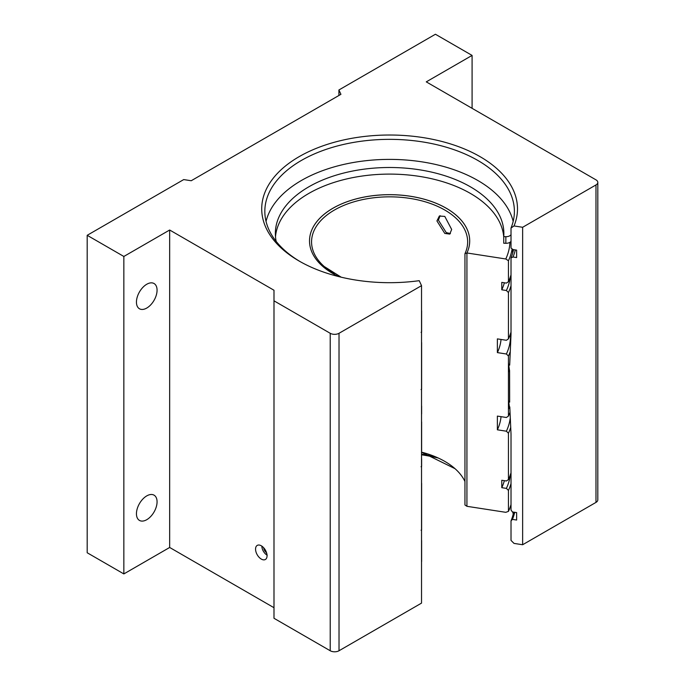 <?xml version="1.0" encoding="UTF-8"?>
<svg xmlns="http://www.w3.org/2000/svg" width="685" height="685" viewBox="0 0 685 685"><rect width="100%" height="100%" fill="white"/><g stroke="black" fill="none" stroke-linecap="round" stroke-linejoin="round"><path stroke-width="1.03" d="M509.58 370.422L509.666 402.146M509.794 406.916L511.019 434.11L511.019 510.034L512.423 511.943L516.627 512.594L516.627 520.043L512.423 519.393L511.019 520.865A124.781 72.045 0 0 0 513.639 512.132M261.31 545.799A8.143 4.701 -120 0 0 257.243 545.397A8.143 4.701 -120 0 0 255.993 551.922A8.143 4.701 -120 0 0 261.31 559.088A8.143 4.701 -120 0 0 265.378 559.491A8.143 4.701 -120 0 0 266.628 552.975A8.143 4.701 -120 0 0 261.31 545.799M146.761 308.053A14.582 8.417 120 0 0 156.283 295.209A14.582 8.417 120 0 0 154.048 283.522A14.582 8.417 120 0 0 146.761 284.249A14.582 8.417 120 0 0 137.231 297.093A14.582 8.417 120 0 0 139.466 308.781A14.582 8.417 120 0 0 146.761 308.053M146.761 519.692A14.582 8.417 120 0 0 156.283 506.849A14.582 8.417 120 0 0 154.048 495.161A14.582 8.417 120 0 0 146.761 495.889A14.582 8.417 120 0 0 137.231 508.732A14.582 8.417 120 0 0 139.466 520.42A14.582 8.417 120 0 0 146.761 519.692M266.045 221.409A124.781 72.045 180 0 1 350.009 163.116A124.781 72.045 180 0 1 477.839 180.489A124.781 72.045 180 0 1 513.176 221.409M421.532 285.654L339.024 333.295L339.024 650.75L421.532 603.108L421.532 285.654L419.229 280.679A127.889 73.834 180 0 1 299.174 261.062L299.174 261.062A127.889 73.834 180 0 1 299.174 156.642A127.889 73.834 180 0 1 480.039 156.642A127.889 73.834 180 0 1 514.024 225.947L511.019 228.019L511.019 248.064L513.022 249.563L516.627 250.119L516.627 257.569L513.022 257.012L511.019 257.885A124.781 72.045 0 0 0 513.544 249.64M511.019 257.885L511.019 334.314L509.683 365.148M511.019 228.019A124.781 72.045 0 0 0 514.392 211.391A124.781 72.045 0 0 0 477.839 160.453A124.781 72.045 0 0 0 341.858 144.835A124.781 72.045 0 0 0 264.83 211.391A124.781 72.045 0 0 0 300.287 261.696M438.015 457.965A127.889 73.834 0 0 0 421.926 454.866M421.9 454.181A124.781 72.045 180 0 1 434.984 456.655M511.019 520.865L511.019 540.405L514.024 543.41L522.638 544.738L522.638 227.283L514.024 225.947M510.556 506.044A124.781 72.045 180 0 1 511.019 507.131M512.705 511.986A124.781 72.045 180 0 1 513.236 513.998M273.991 607.706L169.666 547.469L169.666 230.014L273.991 290.243L273.991 300.826L330.221 333.295A6.225 3.588 0 0 0 339.024 333.295M472.085 108.324L472.085 55.416L426.267 81.866L595.984 179.855A6.225 3.588 0 0 1 597.808 182.398A6.225 3.588 0 0 1 595.984 184.933L522.638 227.283M597.808 182.398L597.808 499.853A6.225 3.588 180 0 1 595.984 502.396L522.638 544.738M339.024 650.75A6.225 3.588 180 0 1 330.221 650.75L273.991 618.281L273.991 300.826M169.666 547.469L123.848 573.927L87.192 552.761L87.192 235.306L183.708 179.581L191.226 180.737L340.925 94.316L338.912 89.975L435.429 34.25L472.085 55.416M87.192 235.306L123.848 256.464L169.666 230.014M123.848 573.927L123.848 256.464M338.912 89.975L338.912 95.48M515.308 249.914A126.853 73.235 180 0 1 513.022 257.012M514.709 512.294A126.228 72.875 180 0 1 512.423 519.393M438.391 220.116L440.112 215.698L438.391 220.116L446.243 232.592L438.391 220.116M421.532 331.823A123.069 71.052 180 0 0 421.626 331.805L421.626 310.87A123.069 71.052 180 0 1 421.532 310.887M421.532 342.697A123.069 71.052 0 0 0 421.626 342.688L421.626 388.994A123.069 71.052 180 0 1 421.532 389.003M421.532 406.188A123.069 71.052 0 0 0 421.626 406.179L421.626 413.98M421.626 458.976L421.626 466.202A123.069 71.052 180 0 1 421.532 466.211M421.626 451.03L421.626 421.926M421.532 483.396A123.069 71.052 0 0 0 421.626 483.387L421.626 529.693A123.069 71.052 180 0 1 421.532 529.702M421.532 540.585A123.069 71.052 0 0 0 421.626 540.568L421.626 561.503A123.069 71.052 0 0 1 421.532 561.52M509.965 412.43A123.069 71.052 180 0 1 508.441 416.069L506.395 417.49L497.378 416.095L497.378 429.812A111.612 64.441 0 0 0 501.043 416.66M511.019 472.727A123.069 71.052 180 0 1 508.441 479.56L506.395 480.981L501.78 480.271L501.78 487.677A116.176 67.07 0 0 0 504.365 480.664M501.78 487.677L506.395 488.388L508.441 490.443L508.441 511.378L505.787 512.32L466.93 506.309L466.93 252.996L464.952 253.655L464.952 505.008L466.93 506.283L466.93 252.97A80.094 46.237 0 0 0 469.704 240.915A80.094 46.237 0 0 0 446.243 208.214A80.094 46.237 0 0 0 358.957 198.188A80.094 46.237 0 0 0 309.517 240.915A80.094 46.237 0 0 0 332.978 273.615A80.094 46.237 0 0 0 338.578 276.552M450.422 233.559L446.243 232.592L450.422 233.559M421.532 482.916L421.626 483.387M511.019 332.028A123.069 71.052 180 0 1 508.441 338.869L506.395 340.282L497.378 338.887L497.378 352.604L506.395 353.999A120.945 69.827 0 0 0 510.496 333.706M421.532 405.708L421.626 406.179M421.532 540.097L421.626 540.568M421.532 342.217L421.626 342.688M421.626 331.805L421.069 332.353M508.441 511.378A123.069 71.052 0 0 0 511.019 504.537M421.626 310.87L421.532 310.262M466.93 252.97L505.787 258.981L508.441 260.745L508.441 281.681A123.069 71.052 180 0 0 511.019 274.839M512.14 248.903A123.069 71.052 180 0 1 508.441 260.745M511.019 285.722A123.069 71.052 0 0 1 508.441 292.563L506.395 290.508L501.78 289.798L501.78 282.383L506.395 283.102L508.441 281.681M506.395 290.508A120.945 69.827 0 0 0 510.256 277.228M506.395 488.388A120.945 69.827 0 0 0 510.256 475.107M508.441 490.443A123.069 71.052 0 0 0 511.019 483.601M421.626 529.693L421.069 530.241M510.102 352.03A123.069 71.052 0 0 1 508.441 356.054L506.395 353.999M421.626 388.994L421.069 389.542M421.626 466.202L421.069 466.75M510.642 427.645A123.069 71.052 0 0 1 508.441 433.254L506.395 431.207A120.945 69.827 0 0 0 510.197 418.398M508.441 433.254L508.441 479.56M497.378 429.812L506.395 431.207M508.441 356.054L508.441 416.069M508.441 292.563L508.441 338.869M501.78 289.798A116.176 67.07 0 0 0 504.365 282.785M497.378 352.604A111.612 64.441 0 0 0 501.043 339.46M444.796 216.417L439.342 216.04L436.936 220.955L444.796 233.431L449.762 234.09L451.672 229.458L444.796 216.417M464.952 253.655A78.047 45.064 0 0 0 467.658 241.899A78.047 45.064 0 0 0 444.796 210.038A78.047 45.064 0 0 0 359.745 200.268A78.047 45.064 0 0 0 311.564 241.899A78.047 45.064 0 0 0 324.202 266.491A78.047 45.064 0 0 0 334.417 273.76M464.952 481.504A78.047 45.064 0 0 0 455.011 468.668A78.047 45.064 0 0 0 444.796 461.39A78.047 45.064 0 0 0 421.755 452.194M309.517 240.923A80.094 46.237 180 0 1 358.966 198.213A80.094 46.237 180 0 1 446.243 208.24A80.094 46.237 180 0 1 469.704 240.923M508.441 399.869L509.529 407.566L508.441 409.15M421.532 459.241L421.532 450.379M421.532 422.191L421.532 413.338M508.441 362.819L509.529 370.525L508.441 372.101M275.498 236.762A114.258 65.966 180 0 1 348.545 178.511A114.258 65.966 180 0 1 470.398 193.418A114.258 65.966 180 0 1 503.732 236.907M276.183 241.42A114.258 65.966 180 0 1 275.353 233.465A114.258 65.966 180 0 1 345.882 172.517A114.258 65.966 180 0 1 470.398 186.817A114.258 65.966 180 0 1 503.869 233.465A114.258 65.966 180 0 1 503.732 236.625L503.732 243.226L505.855 243.286L505.855 236.685A5.18 2.997 0 0 0 511.019 234.647M503.732 236.625L505.855 236.685M511.019 241.257A5.18 2.997 180 0 1 505.855 243.286M261.867 546.185L261.867 546.15A7.27 4.196 -120 0 0 261.867 546.185A7.27 4.196 -120 0 0 266.611 554.841L267.201 555.184M266.611 554.841L266.611 552.923M266.568 552.769A4.786 2.757 60 0 1 263.656 547.735M595.984 502.396L595.984 184.933M330.221 650.75L330.221 333.295M505.787 258.981A120.32 69.468 0 0 0 509.905 242.327M512.68 249.306L512.68 253.133M455.011 468.668L421.763 452.305M341.207 277.194L324.202 266.491"/></g></svg>
